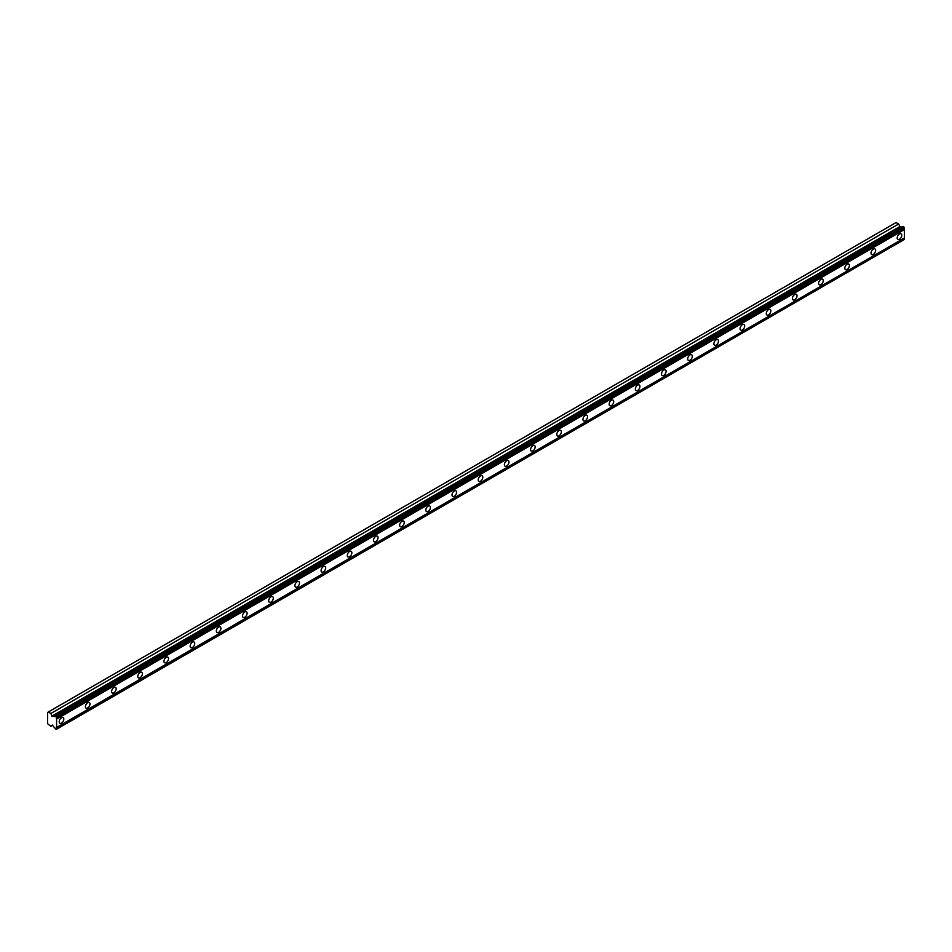 <?xml version="1.0" encoding="UTF-8"?>
<svg xmlns="http://www.w3.org/2000/svg" width="952" height="952" viewBox="0 0 952 952"><rect width="100%" height="100%" fill="white"/><g stroke="black" fill="none" stroke-linecap="round" stroke-linejoin="round"><path stroke-width="1.43" d="M56.596 717.284L904.4 227.814L904.007 227.135L903.234 226.683L55.43 716.154A1.333 0.773 60 0 1 54.478 716.356L52.336 716.547L900.14 227.076L898.617 224.017L896.07 222.542L47.6 712.405L47.6 723.71L50.825 726.34L52.336 725.043L54.478 727.697A1.333 0.773 60 0 1 55.43 729.006L56.596 728.911A1.333 0.773 60 0 1 56.596 727.435L56.596 719.069A1.333 0.773 60 0 1 56.596 717.606L55.43 716.154M902.627 227.04A1.333 0.773 60 0 1 902.282 226.885L900.14 227.076M899.485 239.261A3.237 1.868 120 0 0 901.603 236.405A3.237 1.868 120 0 0 901.116 233.811A3.237 1.868 120 0 0 899.485 233.966A3.237 1.868 120 0 0 897.367 236.822A3.237 1.868 120 0 0 897.867 239.428A3.237 1.868 120 0 0 899.485 239.261M61.511 723.068A3.237 1.868 120 0 0 63.629 720.212A3.237 1.868 120 0 0 63.129 717.618A3.237 1.868 120 0 0 61.511 717.772A3.237 1.868 120 0 0 59.393 720.628A3.237 1.868 120 0 0 59.893 723.222A3.237 1.868 120 0 0 61.511 723.068M87.703 707.943A3.237 1.868 120 0 0 89.821 705.087A3.237 1.868 120 0 0 89.321 702.493A3.237 1.868 120 0 0 87.703 702.659A3.237 1.868 120 0 0 85.585 705.515A3.237 1.868 120 0 0 86.073 708.109A3.237 1.868 120 0 0 87.703 707.943M113.883 692.83A3.237 1.868 120 0 0 116.001 689.974A3.237 1.868 120 0 0 115.501 687.38A3.237 1.868 120 0 0 113.883 687.534A3.237 1.868 120 0 0 111.765 690.39A3.237 1.868 120 0 0 112.265 692.985A3.237 1.868 120 0 0 113.883 692.83M140.075 677.705A3.237 1.868 120 0 0 142.193 674.849A3.237 1.868 120 0 0 141.693 672.255A3.237 1.868 120 0 0 140.075 672.421A3.237 1.868 120 0 0 137.957 675.277A3.237 1.868 120 0 0 138.456 677.872A3.237 1.868 120 0 0 140.075 677.705M166.255 662.592A3.237 1.868 120 0 0 168.373 659.736A3.237 1.868 120 0 0 167.873 657.142A3.237 1.868 120 0 0 166.255 657.297A3.237 1.868 120 0 0 164.137 660.152A3.237 1.868 120 0 0 164.636 662.747A3.237 1.868 120 0 0 166.255 662.592M192.447 647.467A3.237 1.868 120 0 0 194.565 644.611A3.237 1.868 120 0 0 194.065 642.017A3.237 1.868 120 0 0 192.447 642.183A3.237 1.868 120 0 0 190.329 645.039A3.237 1.868 120 0 0 190.828 647.634A3.237 1.868 120 0 0 192.447 647.467M218.627 632.354A3.237 1.868 120 0 0 220.745 629.498A3.237 1.868 120 0 0 220.257 626.904A3.237 1.868 120 0 0 218.627 627.059A3.237 1.868 120 0 0 216.52 629.915A3.237 1.868 120 0 0 217.008 632.509A3.237 1.868 120 0 0 218.627 632.354M244.819 617.229A3.237 1.868 120 0 0 246.937 614.373A3.237 1.868 120 0 0 246.437 611.779A3.237 1.868 120 0 0 244.819 611.946A3.237 1.868 120 0 0 242.7 614.802A3.237 1.868 120 0 0 243.2 617.396A3.237 1.868 120 0 0 244.819 617.229M271.011 602.116A3.237 1.868 120 0 0 273.129 599.26A3.237 1.868 120 0 0 272.629 596.666A3.237 1.868 120 0 0 271.011 596.821A3.237 1.868 120 0 0 268.892 599.677A3.237 1.868 120 0 0 269.38 602.271A3.237 1.868 120 0 0 271.011 602.116M297.191 586.991A3.237 1.868 120 0 0 299.309 584.135A3.237 1.868 120 0 0 298.809 581.541A3.237 1.868 120 0 0 297.191 581.708A3.237 1.868 120 0 0 295.072 584.564A3.237 1.868 120 0 0 295.572 587.158A3.237 1.868 120 0 0 297.191 586.991M323.382 571.878A3.237 1.868 120 0 0 325.501 569.022A3.237 1.868 120 0 0 325.001 566.428A3.237 1.868 120 0 0 323.382 566.583A3.237 1.868 120 0 0 321.264 569.439A3.237 1.868 120 0 0 321.764 572.033A3.237 1.868 120 0 0 323.382 571.878M349.562 556.753A3.237 1.868 120 0 0 351.681 553.897A3.237 1.868 120 0 0 351.193 551.303A3.237 1.868 120 0 0 349.562 551.47A3.237 1.868 120 0 0 347.444 554.326A3.237 1.868 120 0 0 347.944 556.92A3.237 1.868 120 0 0 349.562 556.753M375.754 541.64A3.237 1.868 120 0 0 377.873 538.784A3.237 1.868 120 0 0 377.373 536.19A3.237 1.868 120 0 0 375.754 536.345A3.237 1.868 120 0 0 373.636 539.201A3.237 1.868 120 0 0 374.136 541.795A3.237 1.868 120 0 0 375.754 541.64M401.946 526.515A3.237 1.868 120 0 0 404.053 523.659A3.237 1.868 120 0 0 403.565 521.065A3.237 1.868 120 0 0 401.946 521.232A3.237 1.868 120 0 0 399.828 524.088A3.237 1.868 120 0 0 400.316 526.682A3.237 1.868 120 0 0 401.946 526.515M428.126 511.402A3.237 1.868 120 0 0 430.245 508.546A3.237 1.868 120 0 0 429.745 505.952A3.237 1.868 120 0 0 428.126 506.107A3.237 1.868 120 0 0 426.008 508.963A3.237 1.868 120 0 0 426.508 511.557A3.237 1.868 120 0 0 428.126 511.402M454.318 496.278A3.237 1.868 120 0 0 456.436 493.422A3.237 1.868 120 0 0 455.937 490.827A3.237 1.868 120 0 0 454.318 490.994A3.237 1.868 120 0 0 452.2 493.85A3.237 1.868 120 0 0 452.688 496.444A3.237 1.868 120 0 0 454.318 496.278M480.498 481.165A3.237 1.868 120 0 0 482.616 478.309A3.237 1.868 120 0 0 482.117 475.714A3.237 1.868 120 0 0 480.498 475.869A3.237 1.868 120 0 0 478.38 478.725A3.237 1.868 120 0 0 478.88 481.319A3.237 1.868 120 0 0 480.498 481.165M506.69 466.04A3.237 1.868 120 0 0 508.808 463.196A3.237 1.868 120 0 0 508.308 460.589A3.237 1.868 120 0 0 506.69 460.756A3.237 1.868 120 0 0 504.572 463.612A3.237 1.868 120 0 0 505.072 466.206A3.237 1.868 120 0 0 506.69 466.04M532.87 450.927A3.237 1.868 120 0 0 534.988 448.071A3.237 1.868 120 0 0 534.5 445.476A3.237 1.868 120 0 0 532.87 445.631A3.237 1.868 120 0 0 530.752 448.487A3.237 1.868 120 0 0 531.252 451.081A3.237 1.868 120 0 0 532.87 450.927M559.062 435.802A3.237 1.868 120 0 0 561.18 432.958A3.237 1.868 120 0 0 560.68 430.352A3.237 1.868 120 0 0 559.062 430.518A3.237 1.868 120 0 0 556.944 433.374A3.237 1.868 120 0 0 557.444 435.968A3.237 1.868 120 0 0 559.062 435.802M585.254 420.689A3.237 1.868 120 0 0 587.36 417.833A3.237 1.868 120 0 0 586.872 415.239A3.237 1.868 120 0 0 585.254 415.393A3.237 1.868 120 0 0 583.136 418.249A3.237 1.868 120 0 0 583.624 420.843A3.237 1.868 120 0 0 585.254 420.689M611.434 405.576A3.237 1.868 120 0 0 613.552 402.72A3.237 1.868 120 0 0 613.052 400.114A3.237 1.868 120 0 0 611.434 400.28A3.237 1.868 120 0 0 609.316 403.136A3.237 1.868 120 0 0 609.816 405.73A3.237 1.868 120 0 0 611.434 405.576M637.626 390.451A3.237 1.868 120 0 0 639.744 387.595A3.237 1.868 120 0 0 639.244 385.001A3.237 1.868 120 0 0 637.626 385.155A3.237 1.868 120 0 0 635.508 388.011A3.237 1.868 120 0 0 636.007 390.618A3.237 1.868 120 0 0 637.626 390.451M663.806 375.338A3.237 1.868 120 0 0 665.924 372.482A3.237 1.868 120 0 0 665.424 369.876A3.237 1.868 120 0 0 663.806 370.042A3.237 1.868 120 0 0 661.688 372.898A3.237 1.868 120 0 0 662.187 375.493A3.237 1.868 120 0 0 663.806 375.338M689.998 360.213A3.237 1.868 120 0 0 692.116 357.357A3.237 1.868 120 0 0 691.616 354.763A3.237 1.868 120 0 0 689.998 354.917A3.237 1.868 120 0 0 687.879 357.773A3.237 1.868 120 0 0 688.379 360.38A3.237 1.868 120 0 0 689.998 360.213M716.178 345.1A3.237 1.868 120 0 0 718.296 342.244A3.237 1.868 120 0 0 717.808 339.638A3.237 1.868 120 0 0 716.178 339.805A3.237 1.868 120 0 0 714.059 342.66A3.237 1.868 120 0 0 714.559 345.255A3.237 1.868 120 0 0 716.178 345.1M742.37 329.975A3.237 1.868 120 0 0 744.488 327.119A3.237 1.868 120 0 0 743.988 324.525A3.237 1.868 120 0 0 742.37 324.68A3.237 1.868 120 0 0 740.251 327.536A3.237 1.868 120 0 0 740.751 330.142A3.237 1.868 120 0 0 742.37 329.975M768.562 314.862A3.237 1.868 120 0 0 770.668 312.006A3.237 1.868 120 0 0 770.18 309.4A3.237 1.868 120 0 0 768.562 309.567A3.237 1.868 120 0 0 766.443 312.423A3.237 1.868 120 0 0 766.931 315.017A3.237 1.868 120 0 0 768.562 314.862M794.741 299.737A3.237 1.868 120 0 0 796.86 296.881A3.237 1.868 120 0 0 796.36 294.287A3.237 1.868 120 0 0 794.741 294.442A3.237 1.868 120 0 0 792.623 297.298A3.237 1.868 120 0 0 793.123 299.904A3.237 1.868 120 0 0 794.741 299.737M820.933 284.624A3.237 1.868 120 0 0 823.052 281.768A3.237 1.868 120 0 0 822.552 279.162A3.237 1.868 120 0 0 820.933 279.329A3.237 1.868 120 0 0 818.815 282.185A3.237 1.868 120 0 0 819.315 284.779A3.237 1.868 120 0 0 820.933 284.624M847.113 269.499A3.237 1.868 120 0 0 849.232 266.643A3.237 1.868 120 0 0 848.732 264.049A3.237 1.868 120 0 0 847.113 264.204A3.237 1.868 120 0 0 844.995 267.06A3.237 1.868 120 0 0 845.495 269.666A3.237 1.868 120 0 0 847.113 269.499M873.305 254.386A3.237 1.868 120 0 0 875.423 251.53A3.237 1.868 120 0 0 874.924 248.924A3.237 1.868 120 0 0 873.305 249.091A3.237 1.868 120 0 0 871.187 251.947A3.237 1.868 120 0 0 871.687 254.541A3.237 1.868 120 0 0 873.305 254.386M52.336 716.547L50.825 713.488L48.266 712.025M904.4 227.814L904.4 228.135A1.333 0.773 60 0 0 904.4 229.599L56.596 719.069M56.596 729.22L904.4 239.44A1.333 0.773 60 0 1 904.4 237.964L904.4 229.599M56.596 717.606L904.4 228.135M904.4 237.964L56.596 727.435M904.4 239.44L56.596 728.911M52.574 725.329L50.825 726.34M898.617 224.017L50.825 713.488M902.282 226.885L54.478 716.356M904.007 227.135L56.204 716.606M899.652 226.683L51.86 716.154"/></g></svg>
